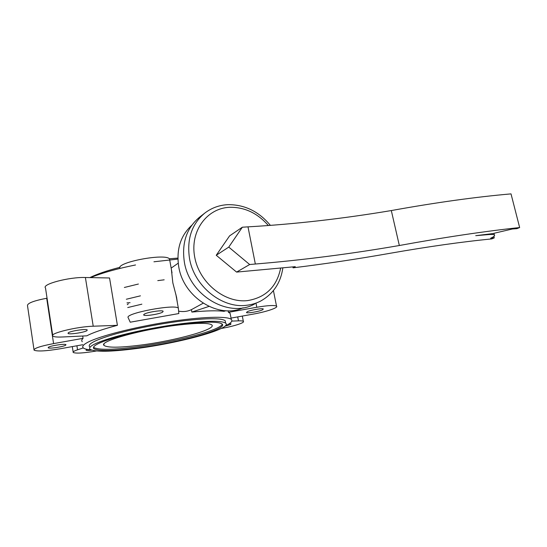 <?xml version="1.0" encoding="UTF-8"?>
<svg xmlns="http://www.w3.org/2000/svg" width="547" height="547" viewBox="0 0 547 547"><rect width="100%" height="100%" fill="white"/><g stroke="black" fill="none" stroke-linecap="round" stroke-linejoin="round"><path stroke-width="0.82" d="M82.282 341.711C81.366 340.802 81.626 339.673 83.069 338.333L82.7 336.022M225.337 325.848C231.012 323.161 232.988 321.007 231.265 319.386C227.47 315.92 201.255 316.692 167.444 322.012C133.673 327.304 99.39 336.152 87.848 342.251C83.335 344.637 81.804 346.518 83.26 347.885C84.388 348.897 86.98 349.574 91.028 349.916M262.403 309.903L263.312 309.007C262.656 308.002 250.574 310.019 247.312 311.687L246.471 312.549C247.182 313.54 259.018 311.571 262.403 309.903M224.974 326.176L230.349 324.61L231.066 323.906L229.255 323.701M162.616 312.132L163.163 311.25C162.268 309.848 147.081 312.2 144.21 314.197L143.731 315.038C144.709 316.419 159.567 314.128 162.616 312.132M87.123 349.396L86.043 350.217C86.583 350.565 88.464 350.545 91.677 350.162M86.952 330.6L87.24 329.971C86.46 328.569 70.399 330.962 68.279 332.808L68.04 333.403C68.915 334.785 84.641 332.446 86.952 330.6M65.722 345.157L65.948 344.678C65.346 343.468 50.146 345.745 48.355 347.324L48.17 347.783C48.868 348.979 63.773 346.743 65.722 345.157M225.555 322.6L225.193 320.706C221.453 318.08 207.764 318.074 184.113 320.706C161.775 323.352 134.405 328.651 115.328 334.005C95.841 339.701 87.274 343.967 89.612 346.819M184.592 323.332C162.24 326.019 134.863 331.318 115.759 336.644C96.258 342.299 87.677 346.511 90.009 349.287C95.137 352.111 110.487 351.878 136.059 348.596C179.86 343.037 232.913 328.583 225.658 323.168C221.932 320.61 208.243 320.665 184.592 323.332M140.244 345.15C176.325 340.658 219.648 328.521 211.197 324.562C207.34 322.805 196.496 322.949 178.678 324.993C142.774 329.13 99.376 341.164 103.827 345.239C106.815 347.851 118.959 347.824 140.244 345.15M150.452 329.479L163.71 327.12M137.208 347.995C178.705 342.743 228.906 329.048 222.02 323.954C218.465 321.527 205.481 321.581 183.067 324.125C161.96 326.675 136.155 331.667 118.138 336.692C99.725 342.025 91.616 346.012 93.81 348.644C98.61 351.304 113.079 351.085 137.208 347.995M93.448 347.236L93.612 347.407C98.419 350.107 112.887 349.916 137.017 346.846C174.76 342.053 220.585 330.203 222.26 324.186M177.898 258.102L169.249 258.772M119.943 267.305C107.185 270.587 97.161 274.02 89.872 277.589M204.475 213.33L199.717 217.05C186.698 227.819 181.577 242.779 184.339 261.931C189.481 295.954 229.61 318.826 254.936 303.79M191.785 225.255C180.537 235.654 176.182 249.459 178.725 266.662C183.409 297.493 218.65 319.304 243.066 307.797M177.296 302.3L176.572 297.281L172.831 282.84L171.341 269.11M140.435 295.838L126.343 299.243M127.745 307.544L141.864 304.173M127.26 304.679L128.326 303.852M164.175 279.818L157.768 280.625M138.405 284.03L124.36 287.476M126.959 302.894L130.077 302.662M177.925 259.093L153.946 261.787M135.547 264.96C117.256 268.645 102.262 272.857 90.549 277.602M169.837 259.777L169.536 259.059C166.288 252.878 115.943 262.286 119.861 268.358M117.407 325.321L93.222 326.217C77.059 326.607 48.881 333.506 52.806 336.022C53.852 336.911 57.148 337.225 62.673 336.979L86.829 335.824C92.86 332.61 103.055 329.109 117.407 325.321L109.55 277.979L85.394 277.507C69.237 276.905 41.442 284.262 45.497 287.941L52.69 335.256M47.056 298.19L46.693 298.259C33.47 300.816 27.076 303.318 27.514 305.773L33.982 349.588M221.316 328.439C233.542 326.361 245.186 322.668 243.34 321.363C242.813 320.932 241.186 320.754 238.465 320.85L231.825 321.096M83.294 347.919L77.544 349.813C74.125 350.969 72.683 351.851 73.223 352.48C75.971 353.629 83.67 353.136 96.327 351.003M83.069 338.333L53.585 343.605C40.232 346.183 33.723 348.371 34.064 350.169C37.353 351.584 46.126 351.106 60.402 348.733L82.761 344.719M130.22 322.204L178.828 313.554L178.349 308.18C175.402 303.749 124.511 313.342 128.162 317.65L130.22 322.204M208.954 306.416L191.847 312.07C206.486 310.682 217.2 310.436 223.976 311.325L225.87 310.723M203.156 303.223L191.402 309.657C187.621 311.475 183.395 311.988 178.725 311.181M231.019 318.101L253.09 314.135C266.259 311.831 278.697 307.66 276.536 306.149C274.382 305.041 267.804 305.411 256.796 307.264L228.441 312.33L230.096 313.246L230.513 315.434M228.441 312.33L228.147 310.771M191.847 312.07L191.402 309.657M236.598 272.091L216.243 255.264L229.59 235.866L242.342 227.217L228.755 247.107L249.671 264.522L236.598 272.091L295.284 266.669L293.048 267.832L292.857 266.895M228.755 247.107L216.243 255.264M293.048 267.832C324.836 263.948 357.205 259.093 390.155 253.275C428.356 246.581 462.222 241.795 491.753 238.916L494.242 237.904L490.652 238.205C493.9 236.748 495.144 235.661 494.365 234.964C493.64 234.451 491.732 234.328 488.649 234.574L475.74 235.675L492.621 233.61L512.348 229.002L516.97 228.639L519.65 227.545L511.021 193.884C475.76 196.954 435.863 202.52 391.317 210.561C342.395 218.752 294.621 224.181 247.996 226.855L242.342 227.217M494.242 237.904L493.873 236.427M519.65 227.545C484.307 231.326 444.205 237.316 399.337 245.514L391.317 210.561M399.337 245.514C350.101 253.999 302.108 260.167 255.346 264.023L247.996 226.855M255.346 264.023L249.671 264.522M270.409 225.391C258.861 211.457 244.721 204.544 227.969 204.66C219.429 205.07 211.757 207.833 204.961 212.954C191.819 223.819 186.664 238.964 189.494 258.369C194 286.225 222.171 308.816 246.779 305.253C251.846 304.658 256.557 303.216 260.926 300.912C273.445 293.753 280.755 282.717 282.854 267.818M268.365 225.542C257.514 213.118 244.605 207.04 229.637 207.292C206.855 208.154 189.788 231.231 194.684 257.008C199.238 282.813 224.838 303.435 247.784 300.563C265.897 297.452 276.857 286.607 280.673 268.023M77.544 349.813L76.908 345.772M238.465 320.85L237.713 316.898M256.796 307.264L256.01 303.277M93.222 326.217L85.394 277.507M53.585 343.605L46.693 298.259M488.649 234.574L488.533 234.109M178.219 263.175L171.156 268.112M169.536 259.059L172.018 272.898M175.826 294.129L178.349 308.18M93.81 348.644L93.612 347.407M104.019 343.995L103.827 345.239M225.658 323.168L225.193 320.706M72.307 346.593L73.148 352.015M143.67 314.682L143.731 315.038M242.321 316.07L243.34 321.363M230.096 313.246L231.265 319.386M273.418 290.594L276.536 306.149M493.982 233.419L494.365 234.964"/></g></svg>
